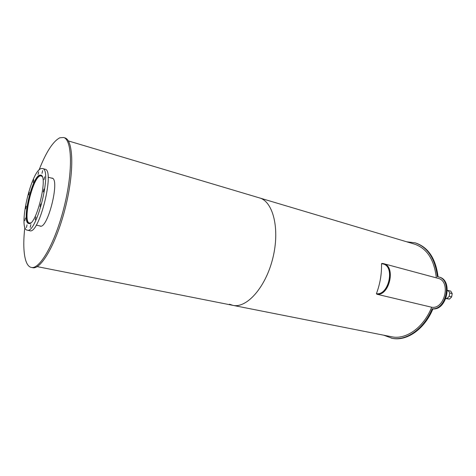 <?xml version="1.0" encoding="UTF-8"?>
<svg xmlns="http://www.w3.org/2000/svg" width="476" height="476" viewBox="0 0 476 476"><rect width="100%" height="100%" fill="white"/><g stroke="black" fill="none" stroke-linecap="round" stroke-linejoin="round"><path stroke-width="0.71" d="M30.75 222.845L29.5 223.03C22.205 222.268 32.582 177.143 40.293 175.9L41.198 175.882L42.203 176.626M29.363 223.524C21.955 222.637 32.535 176.697 40.401 175.406L41.293 175.376M39.8 175.114L40.728 175.097C48.671 175.668 35.986 226.784 28.715 223.506C21.253 222.726 31.898 176.429 39.8 175.114M26.228 206.15L25.609 208.803L26.228 206.15M25.389 218.026L24.776 220.715L25.389 218.026M27.043 224.85L26.418 227.587L27.043 224.85M30.863 224.595L30.232 227.373L30.863 224.595M35.896 216.967L35.248 219.787L35.896 216.967M40.74 203.883L40.085 206.715L40.74 203.883M43.971 189.061L43.31 191.887L43.971 189.061M44.655 176.846L43.988 179.636L44.655 176.846M42.667 170.628L42.013 173.371L42.667 170.628M38.669 171.83L38.026 174.525L38.669 171.83M33.79 179.791L33.159 182.451L33.79 179.791M29.28 192.274L28.655 194.922L29.28 192.274M41.233 168.569L42.495 168.522C52.604 169.188 36.426 234.365 27.209 230.146C17.737 229.075 31.124 170.61 41.233 168.569M44.994 169.2L45.024 169.206C55.228 169.908 39.086 234.954 29.762 230.717L27.209 230.146M406.748 241.808L415.114 242.825C427.638 247.151 435.064 258.438 437.396 276.687L438.521 276.919C452.456 279.704 446.476 310.168 432.22 308.763L432.91 308.924C424.485 329.392 406.558 341.53 392.141 338.299L383.668 335.181M415.625 242.98L415.78 243.028C428.293 247.341 435.724 258.605 438.075 276.806M432.22 308.763C423.789 329.249 405.867 341.393 391.456 338.168M439.164 277.091L439.205 277.103C453.146 279.888 447.172 310.334 432.91 308.924M447.422 290.402L450.754 291.11L452.2 293.603L449.731 292.966L449.201 296.286L447.012 298.47L445.929 298.369M447.012 298.47L449.487 299.089L445.845 298.577M449.487 299.089L451.67 296.917L449.201 296.286M451.67 296.917L452.2 293.603M448.291 290.473L449.731 292.966M438.051 278.329L438.087 278.341C451.153 280.983 444.882 309.555 431.726 307.246L376.802 294.216L376.873 293.805C389.201 295.888 395.729 266.447 383.483 264.061C395.729 266.447 389.201 295.888 376.873 293.805L376.409 293.692C380.116 283.797 381.812 273.801 381.484 263.704L383.025 263.942C395.264 266.322 388.731 295.774 376.409 293.692M376.802 294.216C389.469 296.37 396.181 266.114 383.602 263.662L382.02 263.418L381.96 263.74M51.348 178.054L52.021 178.101C60.321 178.786 47.749 229.45 40.109 226.112L39.508 225.844M52.598 178.387L48.1 177.191M39.014 170.069C46.077 152.094 53.009 141.336 59.809 137.796L63.564 137.493C72.15 139.462 73.114 170.932 64.195 206.685C55.365 242.462 39.817 269.761 31.327 267.423C24.49 266.155 22.253 249.144 24.871 227.159M64.724 137.838L64.807 137.861C73.429 139.849 74.446 171.3 65.527 207.018C56.715 242.76 41.132 270.017 32.6 267.673L31.327 267.423M414.447 244.105L259.527 197.921C273.206 201.574 280.108 229.152 272.796 258.284C265.644 287.456 246.663 308.561 232.871 305.342L229.509 304.229M414.596 244.146C427.008 248.448 434.255 259.688 436.337 277.865M431.643 307.228C423.628 327.661 405.873 339.989 391.617 336.758L37.17 266.614M68.312 140.914L259.527 197.921C273.206 201.574 280.108 229.152 272.796 258.284C265.644 287.456 246.663 308.561 232.871 305.342M40.781 226.136L36.235 225.094M45.024 169.206L42.495 168.522M415.114 242.825L415.78 243.028M438.521 276.919L439.205 277.103M448.035 290.866L447.416 290.705M383.602 263.662L438.087 278.341M383.025 263.942L383.483 264.061M64.807 137.861L63.564 137.493"/></g></svg>
